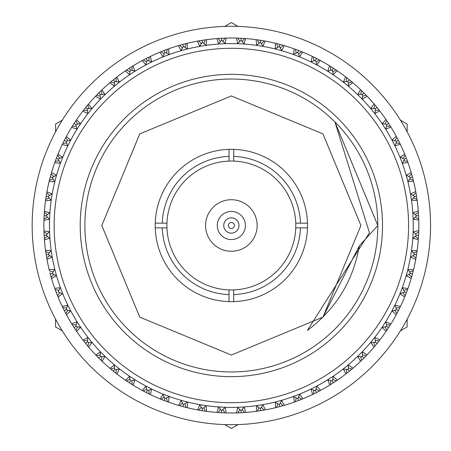 <?xml version="1.0" encoding="UTF-8"?>
<svg xmlns="http://www.w3.org/2000/svg" width="451" height="451" viewBox="0 0 451 451"><rect width="100%" height="100%" fill="white"/><g stroke="black" fill="none" stroke-linecap="round" stroke-linejoin="round"><path stroke-width="0.68" d="M295.76 227.845L307.486 227.845A76.163 76.163 0 0 1 233.703 301.629L233.703 289.903A64.448 64.448 0 0 0 295.76 223.155A64.448 64.448 0 0 0 233.703 161.097L233.703 149.371A76.163 76.163 0 0 1 307.486 223.155L295.76 223.155M233.703 294.593A69.133 69.133 0 0 0 300.451 227.845M166.955 223.155L155.234 223.155A76.163 76.163 0 0 1 229.018 149.371L229.018 161.097A64.448 64.448 0 0 0 166.955 227.845A64.448 64.448 0 0 0 229.018 289.903L229.018 301.629A76.163 76.163 0 0 1 155.234 223.155M229.018 156.407A69.133 69.133 0 0 0 162.264 223.155M300.451 223.155A69.133 69.133 0 0 0 233.703 156.407M377.825 225.455L334.924 121.933L377.825 225.494A146.468 146.468 0 0 0 158.126 98.656A146.468 146.468 0 0 0 158.126 352.344A146.468 146.468 0 0 0 377.825 225.5L359.3 245.885L322.967 317.109L231.357 355.055L139.748 317.109L101.802 225.5L139.748 133.891L231.357 95.945L322.967 133.891L360.913 225.5L322.967 317.109L231.357 355.055L139.748 317.109L101.802 225.5L139.748 133.891L231.357 95.945L322.967 133.891L360.913 225.5L322.967 317.109L231.357 355.055L139.748 317.109L101.802 225.5L139.748 133.891L231.357 95.945L322.967 133.891L360.913 225.5L322.967 317.109L231.357 355.055L139.748 317.109L101.802 225.5M54.819 288.595L58.055 297L62.542 293.781L58.202 291.972L60.214 287.715L54.723 288.33A187.475 187.475 0 0 1 51.527 278.498L56.33 275.758L52.203 273.503L54.65 269.489L49.125 269.518L49.193 269.811M53.799 274.388L51.149 277.196L51.527 278.498M64.955 311.855L66.477 314.725L70.604 311.055L66.094 309.707L67.656 305.265L62.255 306.449L63.687 309.363M74.832 328.683L76.704 331.474A187.475 187.475 0 0 0 82.781 339.834L85.662 343.482L87.218 342.224L87.815 337.562L82.956 340.06M56.336 292.688L56.792 292.507M58.974 290.314L55.18 289.598L55.879 291.481M62.379 306.703L62.255 306.449A187.475 187.475 0 0 1 58.055 297M66.692 307.982L62.847 307.661L64.313 310.615L65.835 313.535L67.842 310.237M76.219 324.743L72.357 324.827L74.127 327.606L75.802 326.518L76.89 321.941L71.647 323.677L73.428 326.524M86.547 344.564L88.633 347.056A187.475 187.475 0 0 0 95.55 354.74L98.792 358.066L100.207 356.651L100.319 351.949L95.742 354.948M64.313 310.615L66.094 309.707M59.882 292.682L57.542 295.755L56.798 293.883M71.794 323.919L71.647 323.677A187.475 187.475 0 0 1 66.477 314.725M74.127 327.606L75.948 330.357L77.595 326.862M87.438 340.415L83.61 340.905L84.788 342.394M99.705 358.973L102.118 361.313A187.475 187.475 0 0 0 109.802 368.23L113.376 371.196L114.633 369.645L114.25 364.955L110.016 368.411M85.662 343.482L87.759 346.024L89.033 342.382M100.24 354.83L96.48 355.715L97.884 357.153M114.379 372.002L117.023 374.076A187.475 187.475 0 0 0 125.384 380.154L129.251 382.73L130.339 381.056L129.471 376.433L125.62 380.311M76.704 331.474L80.425 327.387L75.802 326.518M98.792 358.066L101.142 360.377L102.033 356.617M114.475 367.824L110.833 369.098L112.378 370.384M130.333 383.429L133.18 385.216A187.475 187.475 0 0 0 142.133 390.386L146.248 392.545L147.156 390.763L145.803 386.253L142.381 390.515M88.633 347.056L91.903 342.608L87.218 342.224M113.376 371.196L115.952 373.248L116.443 369.42M116.623 373.766L117.001 374.059M129.995 379.263L126.505 380.915L128.174 382.025M147.392 393.125L150.414 394.602A187.475 187.475 0 0 0 159.857 398.808L164.175 400.527L164.891 398.661L163.076 394.315L160.116 398.915M102.118 361.313L104.908 356.544L100.207 356.651M129.251 382.73L132.03 384.5L132.12 380.644M132.746 384.945L133.158 385.199M146.62 389.016L143.322 391.023L145.104 391.953M165.376 400.984L168.533 402.134A187.475 187.475 0 0 0 178.365 405.331L182.835 406.588L183.354 404.66L181.099 400.527L178.635 405.41M117.023 374.076L119.301 369.042L114.633 369.645M146.248 392.545L149.196 394.016L148.881 390.166M149.957 394.383L150.386 394.591M164.181 396.976L161.108 399.315L162.974 400.06M184.188 406.943L187.34 407.738A187.475 187.475 0 0 0 197.453 409.886L202.031 410.669L202.341 408.696L199.669 404.823L197.73 409.936M133.18 385.216L134.917 379.967L130.339 381.056M164.175 400.527L167.259 401.678L166.543 397.883M168.054 401.965L168.505 402.129M182.469 403.059L179.661 405.708L181.488 406.221M203.305 410.867L206.631 411.34A187.475 187.475 0 0 0 216.908 412.417L221.548 412.721L221.65 410.726L218.588 407.157L216.908 412.417L217.196 412.44M150.414 394.602L151.592 389.202L147.156 390.763M182.835 406.588L186.026 407.416L184.916 403.718M186.844 407.614L187.312 407.727M201.298 407.197L198.778 410.122L200.763 410.461M237.485 412.879L241.172 412.721L241.065 410.726L237.643 407.495L236.527 412.907L237.164 412.885M237.215 412.885L239.887 412.783M168.533 402.134L169.142 396.643L164.891 398.661M202.031 410.669L205.29 411.154L203.801 407.591M206.124 411.273L206.603 411.335M197.476 409.891L198.006 409.987M222.941 412.789L226.188 412.907L225.072 407.495L221.65 410.726M220.454 409.345L218.256 412.518L220.15 412.642M242.458 412.648L245.806 412.417A187.475 187.475 0 0 0 256.089 411.34L260.689 410.669L260.374 408.696L256.636 405.838L256.371 411.301M187.34 407.738L187.374 402.213L183.354 404.66M221.548 412.721L224.84 412.862L222.986 409.474M225.68 412.89L226.16 412.907M216.937 412.423L217.472 412.462M261.958 410.461L265.267 409.886A187.475 187.475 0 0 0 275.381 407.738L279.879 406.588L279.366 404.66L275.347 402.213L275.657 407.67M206.631 411.34L206.084 405.838L202.341 408.696M226.188 412.907A187.475 187.475 0 0 0 236.527 412.907L237.88 412.862L239.735 409.474M241.172 412.721L244.459 412.518L242.26 409.345M245.305 412.456L245.778 412.423M258.919 407.591L257.425 411.154L259.415 410.867M298.37 400.065L297.829 398.661L293.578 396.643L294.452 402.038M260.689 410.669L263.936 410.122L261.417 407.197M264.765 409.976L265.239 409.891M256.117 411.335L256.647 411.261M281.227 406.221L284.355 405.331L281.621 400.527L279.366 404.66M277.799 403.718L276.688 407.416L278.639 406.92M299.847 400.02L302.863 398.808A187.475 187.475 0 0 0 312.306 394.602L316.472 392.545L315.565 390.763L311.128 389.202L312.56 394.478M245.806 412.417L244.132 407.157L241.065 410.726M279.879 406.588L283.059 405.708L280.246 403.059M283.871 405.472L284.327 405.336M284.355 405.331A187.475 187.475 0 0 0 294.187 402.134L297.237 401.024M317.617 391.953L320.588 390.386A187.475 187.475 0 0 0 329.54 385.216L333.464 382.73L332.376 381.056L327.798 379.967L329.782 385.064M265.267 409.886L263.051 404.823L260.374 408.696M296.177 397.883L295.456 401.678L298.545 400.527L301.612 399.315L298.539 396.976M302.395 399L302.835 398.819M313.84 390.166L313.524 394.016L315.322 393.125M334.541 382.025L337.331 380.154A187.475 187.475 0 0 0 345.697 374.076L349.345 371.196L348.082 369.645L343.42 369.042L345.923 373.902M298.545 400.527L297.829 398.661L299.639 394.315L302.863 398.808M316.472 392.545L319.393 391.023L316.095 389.016M320.137 390.622L320.56 390.397M330.6 380.644L330.684 384.5L332.387 383.429M333.464 382.73L336.215 380.915L332.725 379.263M350.337 370.384L352.919 368.23L348.465 364.955L348.082 369.645M346.272 369.42L346.763 373.248L348.341 372.002M366.973 354.948L367.17 354.74L362.401 351.949L362.514 356.651L357.806 356.544L360.597 361.313L362.931 359.052M320.588 390.386L316.912 386.253L315.565 390.763M349.345 371.196L351.887 369.098L348.24 367.824M364.91 357.074L367.17 354.74A187.475 187.475 0 0 0 374.088 347.056L376.241 344.479M386.011 331.474L388.593 327.606L386.913 326.518L382.29 327.387L386.011 331.474A187.475 187.475 0 0 1 379.934 339.834L374.899 337.562L375.503 342.224L370.812 342.608L374.088 347.056M337.331 380.154L333.25 376.433L332.376 381.056M360.597 361.313A187.475 187.475 0 0 1 352.919 368.23M360.687 356.617L361.572 360.377L363.923 358.066L366.235 355.715L362.474 354.83M377.932 342.394L379.934 339.834M390.921 323.919L385.825 321.941L386.913 326.518M363.923 358.066L362.514 356.651M373.682 342.382L374.961 346.024L377.059 343.482L379.105 340.905L375.277 340.415M389.286 326.524L391.073 323.677A187.475 187.475 0 0 0 396.243 314.725L397.765 311.855M385.12 326.862L386.772 330.357L387.826 328.779M377.059 343.482L375.503 342.224M407.901 288.595L402.501 287.715L404.519 291.972L400.178 293.781L404.665 297L405.877 293.99M388.593 327.606L390.363 324.827L386.501 324.743M399.034 309.363L400.46 306.449L395.065 305.265L396.621 309.707L392.116 311.055L396.243 314.725M413.054 255.559L415.985 258.079L416.527 254.826L414.554 254.516L410.681 257.188L415.743 259.41L416.324 256.1M413.528 269.794L408.07 269.489L410.517 273.503L406.39 275.758L411.188 278.498L412.079 275.369M394.873 310.237L396.88 313.535L398.402 310.615L399.874 307.661L396.023 307.982M406.841 291.481L407.997 288.33A187.475 187.475 0 0 0 411.188 278.498M398.402 310.615L396.621 309.707M418.348 238.996L418.579 235.309L416.583 235.208L413.015 238.275L418.302 239.667M417.158 250.514L411.701 250.773L414.554 254.516M404.665 297A187.475 187.475 0 0 1 400.46 306.449M402.833 292.682L405.178 295.755L406.385 292.688L407.535 289.598L403.741 290.314M412.806 272.675L413.595 269.518A187.475 187.475 0 0 0 415.743 259.41M406.385 292.688L404.519 291.972M416.724 253.558L417.198 250.232A187.475 187.475 0 0 0 418.28 239.949L418.505 236.595M418.641 234.024L418.765 230.67A187.475 187.475 0 0 0 418.765 220.33L418.579 215.691L416.583 215.792L413.353 219.214L418.759 220.049M408.916 274.388L411.566 277.196L412.445 274.022L413.274 270.831L409.576 271.942M412.445 274.022L410.517 273.503M418.5 214.293L418.28 211.051A187.475 187.475 0 0 0 417.198 200.768L416.527 196.174L414.554 196.484L411.701 200.227L417.158 200.486M416.527 254.826L417.017 251.568L413.454 253.056M418.579 235.309L418.72 232.017L415.337 233.872M418.748 231.177L418.765 230.698M415.337 217.128L418.72 218.983L418.641 216.976M416.324 194.9L415.743 191.59A187.475 187.475 0 0 0 413.595 181.482L412.445 176.978L410.517 177.497L408.07 181.511L413.528 181.206M415.202 236.403L418.376 238.602M418.579 215.691L418.376 212.398L415.202 214.597M418.319 211.558L418.28 211.079M413.454 197.944L417.017 199.432L416.724 197.442M412.079 175.631L411.188 172.502A187.475 187.475 0 0 0 407.997 162.67L406.385 158.312L404.519 159.028L402.501 163.285L407.901 162.405M418.765 230.67L413.353 231.786L416.583 235.208M416.527 196.174L415.985 192.921L413.054 195.441M415.833 192.092L415.749 191.619M417.192 200.74L417.124 200.21M409.576 179.058L413.274 180.169L412.806 178.325M396.654 141.276L395.065 145.735L400.336 144.297M418.28 211.051L413.015 212.725L416.583 215.792M412.445 176.978L411.566 173.804L408.916 176.612M411.335 172.992L411.199 172.53M405.917 157.117L404.665 154L400.178 157.219L404.519 159.028M403.741 160.686L407.535 161.402L406.841 159.519M387.358 124.194L386.913 124.482L385.825 129.059L390.921 127.081M415.743 191.59L410.681 193.812L414.554 196.484M406.385 158.312L405.178 155.245L402.833 158.318M404.857 154.468L404.677 154.022M397.816 139.241L396.243 136.275L392.116 139.945L396.621 141.293L398.402 140.385L396.88 137.465L394.873 140.763M404.665 154A187.475 187.475 0 0 0 400.46 144.551L398.983 141.535M375.531 108.747L374.899 113.438L379.759 110.94M411.188 172.502L406.39 175.242L410.517 177.497M396.48 136.721L396.254 136.298M396.023 143.018L399.874 143.339L398.402 140.385M387.888 122.317L386.011 119.526L382.29 123.613L386.913 124.482L388.593 123.394L386.772 120.642L385.12 124.138M396.243 136.275A187.475 187.475 0 0 0 391.073 127.323L389.286 124.476M376.241 106.521L374.088 103.944A187.475 187.475 0 0 0 367.17 96.26L363.923 92.934L362.514 94.349L362.401 99.051L367.17 96.26L366.973 96.052M386.298 119.943L386.028 119.549M386.501 126.257L390.363 126.173L388.593 123.394M386.011 119.526A187.475 187.475 0 0 0 379.934 111.166L377.865 108.522M362.931 91.948L360.597 89.687A187.475 187.475 0 0 0 352.919 82.77L349.345 79.804L348.082 81.355L348.465 86.045L352.699 82.589M375.277 110.585L379.105 110.095L377.059 107.518L374.961 104.976L373.682 108.618M374.415 104.328L374.104 103.961M362.474 96.17L366.235 95.285L364.91 93.926M348.341 78.998L345.697 76.924A187.475 187.475 0 0 0 337.331 70.846L333.464 68.27L332.376 69.944L333.25 74.567L337.094 70.689M377.059 107.518L375.503 108.776L370.812 108.392L374.088 103.944M363.923 92.934L361.572 90.623L360.687 94.383M360.963 90.037L360.62 89.71M348.24 83.176L351.887 81.902L350.337 80.616M315.582 60.203L316.912 64.747L320.334 60.485M349.345 79.804L346.763 77.752L346.272 81.58M346.097 77.234L345.72 76.941M332.291 67.515L329.54 65.784L327.798 71.032L332.376 69.944M332.725 71.737L336.215 70.085L334.636 69.031M312.763 56.617L312.329 56.409A187.475 187.475 0 0 0 302.863 52.192L298.545 50.473L297.829 52.339L299.639 56.685L302.598 52.085M360.597 89.687L357.806 94.456L362.514 94.349M333.464 68.27L330.684 66.5L330.6 70.356M329.969 66.055L329.563 65.801M337.309 70.83L336.869 70.531M315.322 57.875L312.306 56.398L311.128 61.798L315.565 60.237L316.472 58.455L313.524 56.984L313.84 60.834M329.54 65.784A187.475 187.475 0 0 0 320.588 60.614L317.617 59.047M297.344 50.016L294.187 48.866A187.475 187.475 0 0 0 284.355 45.669L279.879 44.412L279.366 46.34L281.621 50.473L284.355 45.669L284.079 45.59M345.697 76.924L343.42 81.958L348.082 81.355M320.56 60.603L320.092 60.349M316.095 61.984L319.393 59.977L316.472 58.455M298.539 54.024L301.612 51.685L299.746 50.94M260.458 41.785L260.374 42.304L263.051 46.177L264.985 41.064M298.545 50.473L295.456 49.322L296.177 53.117M294.661 49.035L294.215 48.871M302.835 52.181L302.339 51.978M278.639 44.08L275.381 43.262L275.347 48.787L279.366 46.34M280.246 47.941L283.059 45.292L281.125 44.75M244.854 38.51L241.172 38.279L241.065 40.274L244.132 43.843L245.553 38.561M279.879 44.412L276.688 43.584L277.799 47.282M275.871 43.386L275.409 43.273M284.327 45.664L283.814 45.512M259.415 40.133L256.089 39.66L256.636 45.162L260.374 42.304L260.689 40.331L257.425 39.846L258.919 43.409M275.381 43.262A187.475 187.475 0 0 0 265.267 41.114L261.958 40.539M225.235 38.121L221.548 38.279L221.65 40.274L225.072 43.505L226.188 38.093L222.833 38.217M294.187 48.866L293.578 54.357L297.829 52.339M256.591 39.727L256.117 39.665M265.239 41.109L264.714 41.013M264.325 40.945L260.689 40.331M239.887 38.217L236.527 38.093L237.643 43.505L241.065 40.274M256.089 39.66A187.475 187.475 0 0 0 245.806 38.583L242.458 38.352M205.679 39.789L202.031 40.331L202.341 42.304L206.084 45.162L206.631 39.66L205.504 39.812M205.425 39.823L203.305 40.133M261.417 43.803L263.936 40.878M241.172 38.279L237.88 38.138L239.735 41.526M237.034 38.109L236.555 38.093M245.778 38.577L245.248 38.538M220.263 38.352L216.908 38.583L218.588 43.843L221.65 40.274M200.65 40.556L197.453 41.114A187.475 187.475 0 0 0 187.34 43.262L182.835 44.412L183.354 46.34L187.374 48.787L187.064 43.33M242.26 41.655L244.459 38.482M236.527 38.093A187.475 187.475 0 0 0 226.188 38.093L224.84 38.138L222.986 41.526M221.548 38.279L218.256 38.482L220.454 41.655M217.416 38.544L216.937 38.577M226.16 38.093L225.63 38.109M164.874 52.305L169.142 54.357L168.533 48.866L168.262 48.962M216.908 38.583A187.475 187.475 0 0 0 206.631 39.66L205.29 39.846L203.801 43.409M202.031 40.331L198.778 40.878L201.298 43.803M197.95 41.024L197.476 41.109M206.603 39.665L206.073 39.739M181.595 44.75L178.365 45.669L181.099 50.473L183.354 46.34M184.916 47.282L186.026 43.584L184.081 44.08M162.974 50.94L159.857 52.192A187.475 187.475 0 0 0 150.414 56.398L146.248 58.455L147.156 60.237L151.592 61.798L150.414 56.398L150.155 56.522M182.835 44.412L179.661 45.292L182.469 47.941M178.85 45.528L178.393 45.664M187.312 43.273L186.793 43.397M178.365 45.669A187.475 187.475 0 0 0 168.533 48.866L165.376 50.016M145.104 59.047L142.133 60.614A187.475 187.475 0 0 0 133.18 65.784L129.251 68.27L130.339 69.944L134.917 71.032L132.938 65.936M197.453 41.114L199.669 46.177L202.341 42.304M166.543 53.117L167.259 49.322L164.175 50.473L161.108 51.685L164.181 54.024M160.325 52L159.88 52.181M148.881 60.834L149.196 56.984L147.392 57.875M128.174 68.975L125.384 70.846A187.475 187.475 0 0 0 117.023 76.924L113.376 79.804L114.633 81.355L119.301 81.958L116.798 77.098M164.175 50.473L164.891 52.339L163.076 56.685L159.857 52.192M146.248 58.455L143.322 59.977L146.62 61.984M142.578 60.378L142.155 60.603M150.386 56.409L149.907 56.64M132.12 70.356L132.03 66.5L130.333 67.571M112.293 80.684L109.802 82.77A187.475 187.475 0 0 0 102.118 89.687L98.792 92.934L100.207 94.349L104.908 94.456L101.915 89.884M129.251 68.27L126.505 70.085L129.995 71.737M125.806 70.559L125.412 70.83M116.443 81.58L115.952 77.752L114.464 78.925M97.884 93.847L95.55 96.26A187.475 187.475 0 0 0 88.633 103.944L85.662 107.518L87.218 108.776L91.903 108.392L88.447 104.158M142.133 60.614L145.803 64.747L147.156 60.237M113.376 79.804L110.833 81.902L114.475 83.176M110.185 82.443L109.824 82.753M102.033 94.383L101.142 90.623L99.705 92.027M75.768 124.459L80.425 123.613L76.546 119.763M125.384 70.846L129.471 74.567L130.339 69.944M98.792 92.934L96.48 95.285L100.24 96.17M95.9 95.894L95.567 96.238M84.788 108.606L82.781 111.166L87.815 113.438L87.218 108.776M89.033 108.618L87.759 104.976L86.547 106.436M73.428 124.476L71.647 127.323A187.475 187.475 0 0 0 66.477 136.275L64.313 140.385L66.094 141.293L70.604 139.945L66.342 136.523M109.802 82.77L114.25 86.045L114.633 81.355M85.662 107.518L83.61 110.095L87.438 110.585M83.091 110.76L82.798 111.143M82.781 111.166A187.475 187.475 0 0 0 76.704 119.526L74.832 122.317M63.738 141.535L62.255 144.551A187.475 187.475 0 0 0 58.055 154L56.336 158.312L58.202 159.028L62.542 157.219L57.942 154.259M95.55 96.26L100.319 99.051L100.207 94.349M77.595 124.138L75.948 120.642L74.127 123.394L72.357 126.173L76.219 126.257M71.912 126.889L71.658 127.295M67.842 140.763L65.835 137.465L64.905 139.241M52.158 177.485L56.33 175.242L51.527 172.502L51.448 172.778M74.127 123.394L75.802 124.482L76.89 129.059L71.647 127.323M64.313 140.385L62.847 143.339L66.692 143.018M62.475 144.094L62.272 144.529M55.879 159.519L54.723 162.67L60.214 163.285L58.202 159.028M59.882 158.318L57.542 155.245L56.798 157.117M46.678 196.247L48.167 196.484L52.034 193.812L46.921 191.872M56.336 158.312L55.18 161.402L58.974 160.686M54.892 162.197L54.734 162.648M49.943 178.224L49.125 181.482L54.65 181.511L52.203 177.497L50.27 176.978L49.447 180.169L53.145 179.058M54.723 162.67A187.475 187.475 0 0 0 51.527 172.502L50.608 175.738M45.991 197.442L45.517 200.768A187.475 187.475 0 0 0 44.44 211.051L44.136 215.691L46.137 215.792L49.706 212.725L44.418 211.333M62.255 144.551L67.656 145.735L66.094 141.293M49.244 180.986L49.131 181.454M53.799 176.612L51.149 173.804L50.27 176.978M49.125 181.482A187.475 187.475 0 0 0 46.972 191.59L46.397 194.9M46.092 235.208L49.362 231.786L43.961 230.951M49.661 195.441L46.735 192.921L46.188 196.174L45.703 199.432L49.266 197.944M45.585 200.267L45.523 200.74M44.074 216.976L43.95 220.33L49.362 219.214L46.137 215.792M47.513 214.597L44.339 212.398L44.209 214.405M46.188 196.174L48.167 196.484L51.019 200.227L45.517 200.768M44.136 215.691L43.995 218.983L47.383 217.128M43.967 219.823L43.956 220.302M44.215 236.707L44.44 239.949L49.706 238.275L46.137 235.208L44.136 235.309L44.339 238.602L47.513 236.403M43.95 220.33A187.475 187.475 0 0 0 43.95 230.67L44.068 233.917M44.401 239.442L44.435 239.921M47.383 233.872L43.995 232.017L44.136 235.309M46.397 256.1L46.735 258.079L49.661 255.559M53.145 271.942L49.447 270.831L49.125 269.518A187.475 187.475 0 0 1 46.972 259.41L52.034 257.188L48.167 254.516L51.019 250.773L45.517 250.232L45.991 253.558M45.517 250.232A187.475 187.475 0 0 1 44.44 239.949M45.647 251.179L46.972 259.41M50.636 275.369L51.149 277.196L50.27 274.022L52.203 273.503M50.27 274.022L49.914 272.675M45.703 251.568L49.266 253.056M48.167 254.516L46.188 254.826M231.357 376.653A151.153 151.153 0 0 1 80.205 225.5A151.153 151.153 0 0 1 231.357 74.347A151.153 151.153 0 0 1 382.51 225.5A151.153 151.153 0 0 1 231.357 376.653M231.357 402.704A177.204 177.204 0 0 0 384.821 136.895A177.204 177.204 0 0 0 77.893 136.895A177.204 177.204 0 0 0 231.357 402.704M231.357 407.394A181.894 181.894 0 0 1 49.463 225.5A181.894 181.894 0 0 1 231.357 43.606A181.894 181.894 0 0 1 413.251 225.5A181.894 181.894 0 0 1 231.357 407.394M334.924 121.933L369.442 232.75L307.413 330.38C335.922 309.059 353.218 280.894 359.3 245.885M307.486 223.155A76.163 76.163 0 0 1 307.486 227.845M233.703 301.629A76.163 76.163 0 0 1 229.018 301.629M229.018 149.371A76.163 76.163 0 0 1 233.703 149.371M233.703 289.903A64.448 64.448 0 0 1 229.018 289.903M229.018 161.097A64.448 64.448 0 0 1 233.703 161.097M155.234 227.845L166.955 227.845M162.264 227.845A69.133 69.133 0 0 0 229.018 294.593M257.138 225.5A25.78 25.78 0 0 0 218.47 203.175A25.78 25.78 0 0 0 218.47 247.825A25.78 25.78 0 0 0 257.138 225.5M245.417 225.5A14.06 14.06 0 0 1 231.357 239.56A14.06 14.06 0 0 1 217.297 225.5A14.06 14.06 0 0 1 231.357 211.44A14.06 14.06 0 0 1 245.417 225.5M32.162 225.5A199.195 199.195 0 0 1 330.955 52.992A199.195 199.195 0 0 1 330.955 398.007A199.195 199.195 0 0 1 32.162 225.5M224.66 424.583L231.357 428.45L238.06 424.583M400.42 330.842L407.118 326.975L407.118 319.24M407.118 131.76L407.118 124.025L400.42 120.158M238.06 26.417L231.357 22.55L224.66 26.417M62.3 120.158L55.597 124.025L55.597 131.76M55.597 319.24L55.597 326.975L62.3 330.842M231.357 228.494A2.994 2.994 0 0 0 233.951 224A2.994 2.994 0 0 0 228.764 224A2.994 2.994 0 0 0 231.357 228.494M231.357 233.128A7.628 7.628 0 0 1 224.75 221.683A7.628 7.628 0 0 1 237.965 221.683A7.628 7.628 0 0 1 231.357 233.128"/></g></svg>
